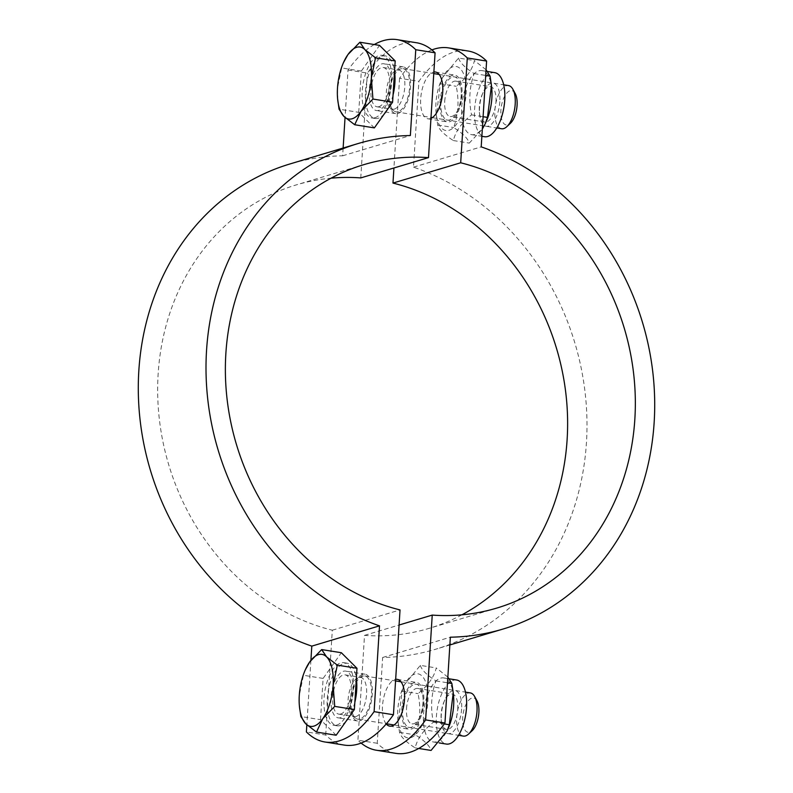 <?xml version="1.0" encoding="UTF-8"?>
<svg xmlns="http://www.w3.org/2000/svg" width="793" height="793" viewBox="0 0 793 793"><rect width="100%" height="100%" fill="white"/><g stroke="black" fill="none" stroke-linecap="round" stroke-linejoin="round"><path stroke-width="0.59" stroke-dasharray="3.96 2.97" d="M340.514 717.715A23.691 10.577 99.1 0 1 338.224 717.883A23.691 10.577 99.1 0 1 331.524 692.814A23.691 10.577 99.1 0 1 345.718 671.096A23.691 10.577 99.1 0 1 352.756 693.677A23.691 10.577 99.1 0 1 340.514 717.715M359.834 720.807A23.691 10.577 -80.9 0 0 372.076 696.769A23.691 10.577 -80.9 0 0 365.038 674.189A23.691 10.577 -80.9 0 0 350.843 695.917A23.691 10.577 -80.9 0 0 357.544 720.986A23.691 10.577 -80.9 0 0 359.834 720.807M398.046 113.478A23.691 10.577 -80.9 0 0 410.288 89.44A23.691 10.577 -80.9 0 0 403.25 66.86A23.691 10.577 -80.9 0 0 389.056 88.578A23.691 10.577 -80.9 0 0 395.757 113.647A23.691 10.577 -80.9 0 0 398.046 113.478M378.717 110.376A23.691 10.577 99.1 0 1 376.437 110.554A23.691 10.577 99.1 0 1 369.736 85.485A23.691 10.577 99.1 0 1 383.931 63.767A23.691 10.577 99.1 0 1 390.969 86.338A23.691 10.577 99.1 0 1 378.717 110.376M344.301 745.093A145.803 65.115 99.1 0 1 325.715 735.032L306.395 731.929M310.906 660.331L306.841 724.842M343.131 148.033L342.645 155.805A253.334 221.574 73.3 0 0 289.941 163.963M374.266 44.537A145.803 65.115 -80.9 0 0 348.038 70.002L345.054 117.503M348.038 70.002L367.367 73.095A145.803 65.115 99.1 0 1 416.503 42.743M360.765 177.91L367.367 73.095M325.715 735.032L332.317 630.217A231.457 202.443 -106.7 0 1 158.501 410.536A231.457 202.443 -106.7 0 1 296.215 184.918A231.457 202.443 -106.7 0 1 331.097 178.177M342.645 155.805L410.358 135.524M332.317 630.217L400.029 609.926M452.486 75.285A23.691 10.577 -80.9 0 0 440.244 99.323A23.691 10.577 -80.9 0 0 447.282 121.904A23.691 10.577 -80.9 0 0 461.476 100.186A23.691 10.577 -80.9 0 0 454.776 75.117A23.691 10.577 -80.9 0 0 452.486 75.285M430.956 118.375A23.691 10.577 99.1 0 1 427.962 118.811A23.691 10.577 99.1 0 1 420.924 96.231A23.691 10.577 99.1 0 1 433.166 72.193A23.691 10.577 99.1 0 1 433.87 72.024M386.231 723.959A23.691 10.577 99.1 0 1 383.376 699.248A23.691 10.577 99.1 0 1 394.954 679.522A23.691 10.577 99.1 0 1 395.657 679.363M414.283 682.624A23.691 10.577 -80.9 0 0 402.031 706.662A23.691 10.577 -80.9 0 0 409.069 729.233A23.691 10.577 -80.9 0 0 423.264 707.515A23.691 10.577 -80.9 0 0 416.563 682.446A23.691 10.577 -80.9 0 0 414.283 682.624M431.868 49.909A145.803 65.115 -80.9 0 0 399.563 78.259L418.892 81.352A145.803 65.115 99.1 0 1 468.029 51M395.826 753.35A145.803 65.115 99.1 0 1 377.24 743.279L382.642 657.476A253.334 221.574 73.3 0 0 435.347 649.318A253.334 221.574 73.3 0 0 586.711 412.429A253.334 221.574 73.3 0 0 413.49 167.154L418.892 81.352M377.24 743.279L357.921 740.186A145.803 65.115 -80.9 0 0 361.132 743.091M461.903 614.823A231.457 202.443 -106.7 0 1 429.063 628.373A231.457 202.443 -106.7 0 1 364.512 635.371L357.921 740.186M399.563 78.259L393.923 167.977M413.49 167.154L481.202 146.874M364.512 635.371L399.077 625.023M382.642 657.476L450.355 637.195M501.582 128.753A21.867 9.764 99.1 0 1 495.397 105.618A21.867 9.764 99.1 0 1 508.501 85.565M515.212 93.524A17.396 7.771 -80.9 0 0 501.84 103.933A17.396 7.771 -80.9 0 0 507.916 124.848A17.396 7.771 -80.9 0 0 510.434 123.292M398.155 111.684A21.867 9.764 99.1 0 1 396.044 111.853A21.867 9.764 99.1 0 1 394.002 110.98A21.867 9.764 99.1 0 1 389.859 88.707A21.867 9.764 99.1 0 1 400.752 68.852A21.867 9.764 99.1 0 1 402.963 68.654A21.867 9.764 99.1 0 1 409.456 89.5A21.867 9.764 99.1 0 1 398.155 111.684M337.719 99.859L337.491 88.102L341.664 67.94L343.795 61.854M374.365 127.891L358.733 112.338L339.067 109.186M358.733 112.338L361.33 71.083L379.56 45.389M375.01 117.721A31.71 14.165 99.1 0 1 371.947 117.959A31.71 14.165 99.1 0 1 362.976 84.405A31.71 14.165 99.1 0 1 381.978 55.332A31.71 14.165 99.1 0 1 391.395 85.545A31.71 14.165 99.1 0 1 375.01 117.721M361.33 71.083L341.664 67.94M384.427 113.716A31.71 14.165 99.1 0 1 378.231 118.236A31.71 14.165 99.1 0 1 375.168 118.474A31.71 14.165 99.1 0 1 366.197 84.92A31.71 14.165 99.1 0 1 385.2 55.847A31.71 14.165 99.1 0 1 394.537 71.211M393.05 94.942A31.71 14.165 99.1 0 1 387.222 109.771M378.955 106.658A19.894 8.882 99.1 0 1 377.032 106.807A19.894 8.882 99.1 0 1 371.411 85.753A19.894 8.882 99.1 0 1 383.326 67.514A19.894 8.882 99.1 0 1 389.244 86.477A19.894 8.882 99.1 0 1 378.955 106.658M394.329 109.127A19.894 8.882 99.1 0 1 392.406 109.265A19.894 8.882 99.1 0 1 390.553 108.472A19.894 8.882 99.1 0 1 386.776 88.211A19.894 8.882 99.1 0 1 396.688 70.151A19.894 8.882 99.1 0 1 398.701 69.972A19.894 8.882 99.1 0 1 404.608 88.935A19.894 8.882 99.1 0 1 394.329 109.127M495.982 101.881A17.922 7.999 -80.9 0 0 490.49 86.675A17.922 7.999 -80.9 0 0 482.253 94.387A17.922 7.999 -80.9 0 0 479.398 112.18A17.922 7.999 -80.9 0 0 484.83 122.072A17.922 7.999 -80.9 0 0 495.982 101.881M499.828 101.653A21.867 9.764 99.1 0 1 489.925 125.393A21.867 9.764 99.1 0 1 479.596 114.212A21.867 9.764 99.1 0 1 483.076 92.513A21.867 9.764 99.1 0 1 494.594 83.612A21.867 9.764 99.1 0 1 499.828 101.653M444.714 101.326A17.922 7.999 99.1 0 1 455.876 81.134A17.922 7.999 99.1 0 1 461.298 91.036A17.922 7.999 99.1 0 1 461.367 96.34A17.922 7.999 99.1 0 1 458.453 108.819A17.922 7.999 99.1 0 1 450.206 116.531A17.922 7.999 99.1 0 1 444.714 101.326M494.802 72.669A32.444 14.492 -80.9 0 0 475.364 102.406A32.444 14.492 -80.9 0 0 484.543 136.733M440.868 101.554A21.867 9.764 -80.9 0 0 446.102 119.594A21.867 9.764 -80.9 0 0 457.63 110.693A21.867 9.764 -80.9 0 0 461.1 88.994A21.867 9.764 -80.9 0 0 450.771 77.813A21.867 9.764 -80.9 0 0 440.868 101.554M449.026 130.3A32.444 14.492 -80.9 0 0 465.62 81.53A32.444 14.492 -80.9 0 0 441.235 80.43A32.444 14.492 -80.9 0 0 436.081 112.626A32.444 14.492 -80.9 0 0 449.026 130.3M486.059 69.764L474.462 60.595C472.261 69.784 466.185 78.348 456.243 86.288C459.246 100.661 458.384 114.41 453.646 127.544C462.725 133.353 467.939 138.537 469.278 143.097L482.322 129.15M491.739 88.519A32.444 14.492 -80.9 0 0 481.926 70.607A32.444 14.492 -80.9 0 0 462.488 100.344A32.444 14.492 -80.9 0 0 471.657 134.671A32.444 14.492 -80.9 0 0 474.789 134.433A32.444 14.492 -80.9 0 0 486.575 120.714M458.542 58.048C459.881 62.607 465.094 67.792 474.174 73.6C469.436 86.724 468.574 100.483 471.577 114.856C461.625 122.796 455.559 131.36 453.358 140.549C444.268 134.741 439.054 129.556 437.726 124.997L436.368 115.669L440.323 83.741L442.454 77.664L458.542 58.048L474.462 60.595M471.577 114.856L483.106 116.7M453.358 140.549L469.278 143.097M437.726 124.997L453.646 127.544M474.174 73.6L485.703 75.444M440.323 83.741L456.243 86.288M463.37 736.092A21.867 9.764 99.1 0 1 457.184 712.947A21.867 9.764 99.1 0 1 470.289 692.904M476.999 700.853A17.396 7.771 -80.9 0 0 463.627 711.262A17.396 7.771 -80.9 0 0 469.714 732.177A17.396 7.771 -80.9 0 0 472.231 730.631M359.943 719.023A21.867 9.764 99.1 0 1 357.831 719.182A21.867 9.764 99.1 0 1 355.799 718.309A21.867 9.764 99.1 0 1 351.646 696.046A21.867 9.764 99.1 0 1 362.55 676.181A21.867 9.764 99.1 0 1 364.75 675.993A21.867 9.764 99.1 0 1 371.253 696.839A21.867 9.764 99.1 0 1 359.943 719.023M299.506 707.197L299.278 695.431L303.451 675.269L305.583 669.193M336.153 735.23L320.521 719.677L300.854 716.525M320.521 719.677L323.118 678.421L341.347 652.728M336.797 725.06A31.71 14.165 99.1 0 1 333.734 725.288A31.71 14.165 99.1 0 1 324.763 691.734A31.71 14.165 99.1 0 1 343.765 662.661A31.71 14.165 99.1 0 1 353.192 692.884A31.71 14.165 99.1 0 1 336.797 725.06M323.118 678.421L303.451 675.269M346.214 721.045A31.71 14.165 99.1 0 1 340.019 725.575A31.71 14.165 99.1 0 1 336.956 725.803A31.71 14.165 99.1 0 1 327.985 692.249A31.71 14.165 99.1 0 1 346.987 663.176A31.71 14.165 99.1 0 1 356.335 678.55M354.838 702.281A31.71 14.165 99.1 0 1 349.009 717.1M340.742 713.997A19.894 8.882 99.1 0 1 338.819 714.136A19.894 8.882 99.1 0 1 333.199 693.082A19.894 8.882 99.1 0 1 345.124 674.843A19.894 8.882 99.1 0 1 351.031 693.806A19.894 8.882 99.1 0 1 340.742 713.997M356.116 716.456A19.894 8.882 99.1 0 1 354.193 716.604A19.894 8.882 99.1 0 1 352.34 715.811A19.894 8.882 99.1 0 1 348.563 695.55A19.894 8.882 99.1 0 1 358.476 677.48A19.894 8.882 99.1 0 1 360.488 677.311A19.894 8.882 99.1 0 1 366.396 696.274A19.894 8.882 99.1 0 1 356.116 716.456M457.769 709.22A17.922 7.999 -80.9 0 0 452.278 694.014A17.922 7.999 -80.9 0 0 444.04 701.726A17.922 7.999 -80.9 0 0 441.195 719.509A17.922 7.999 -80.9 0 0 446.618 729.411A17.922 7.999 -80.9 0 0 457.769 709.22M461.615 708.992A21.867 9.764 99.1 0 1 451.723 732.732A21.867 9.764 99.1 0 1 441.384 721.551A21.867 9.764 99.1 0 1 444.863 699.842A21.867 9.764 99.1 0 1 456.391 690.951A21.867 9.764 99.1 0 1 461.615 708.992M406.512 708.655A17.922 7.999 99.1 0 1 417.663 688.463A17.922 7.999 99.1 0 1 423.085 698.365A17.922 7.999 99.1 0 1 423.155 703.669A17.922 7.999 99.1 0 1 420.24 716.158A17.922 7.999 99.1 0 1 411.993 723.86A17.922 7.999 99.1 0 1 406.512 708.655M456.59 679.997A32.444 14.492 -80.9 0 0 437.151 709.745A32.444 14.492 -80.9 0 0 446.33 744.062M402.666 708.883A21.867 9.764 -80.9 0 0 407.889 726.923A21.867 9.764 -80.9 0 0 419.418 718.032A21.867 9.764 -80.9 0 0 422.897 696.323A21.867 9.764 -80.9 0 0 412.558 685.152A21.867 9.764 -80.9 0 0 402.666 708.883M410.814 737.639A32.444 14.492 -80.9 0 0 427.407 688.869A32.444 14.492 -80.9 0 0 403.032 687.759A32.444 14.492 -80.9 0 0 397.868 719.955A32.444 14.492 -80.9 0 0 410.814 737.639M447.847 677.103L436.259 667.934C434.058 677.113 427.982 685.677 418.03 693.627C421.043 708 420.171 721.749 415.433 734.883C424.523 740.682 429.727 745.866 431.065 750.436M453.527 695.857A32.444 14.492 -80.9 0 0 443.713 677.936A32.444 14.492 -80.9 0 0 424.275 707.673A32.444 14.492 -80.9 0 0 433.444 742A32.444 14.492 -80.9 0 0 436.576 741.762A32.444 14.492 -80.9 0 0 448.372 728.053M420.34 665.377C421.668 669.946 426.882 675.13 435.962 680.929C431.223 694.063 430.361 707.812 433.374 722.185C423.422 730.135 417.346 738.699 415.145 747.878C406.056 742.079 400.852 736.895 399.513 732.326L398.165 722.998L402.11 691.08L404.242 684.993L420.34 665.377L436.259 667.934M433.374 722.185L444.288 723.93M415.145 747.878L418.734 748.463M399.513 732.326L415.433 734.883M435.962 680.929L447.49 682.783M402.11 691.08L418.03 693.627M365.038 674.189L345.718 671.096M357.544 720.986L338.224 717.883M403.25 66.86L383.931 63.767M395.757 113.647L376.437 110.554M363.937 164.627L296.215 184.918M427.962 118.811L447.282 121.904M435.456 72.014L454.776 75.117M389.75 726.14L409.069 729.233M397.243 679.353L416.563 682.446M449.869 644.967L435.347 649.318M496.785 608.082L429.063 628.373M396.044 111.853L431.015 117.453M432.264 117.651L496.775 127.99M402.963 68.654L433.771 73.59M439.183 74.463L503.694 84.801M371.947 117.959L375.168 118.474M381.978 55.332L385.2 55.847M377.032 106.807L392.406 109.265M383.326 67.514L398.701 69.972M390.553 108.472L394.002 110.98M396.688 70.151L400.752 68.852M479.398 112.18L479.596 114.212M482.253 94.387L483.076 92.513M455.876 81.134L490.49 86.685M484.82 122.072L450.206 116.531M461.298 91.036L461.1 88.994M458.453 108.819L457.63 110.693M436.081 112.626L436.368 115.669M441.235 80.43L442.454 77.664M471.657 134.671L481.866 136.307M481.926 70.607L487.517 71.499M357.831 719.182L386.399 723.761M394.052 724.99L458.572 735.319M364.75 675.993L395.558 680.929M400.971 681.792L465.491 692.13M333.734 725.288L336.956 725.803M343.765 662.661L346.987 663.176M338.819 714.136L354.193 716.604M345.124 674.843L360.488 677.311M352.34 715.811L355.799 718.309M358.476 677.48L362.55 676.181M441.195 719.509L441.384 721.551M444.04 701.726L444.863 699.842M417.663 688.463L452.288 694.014M446.618 729.411L411.993 723.86M423.085 698.365L422.897 696.323M420.24 716.158L419.418 718.032M397.868 719.955L398.165 722.998M403.032 687.759L404.242 684.993M433.444 742L439.104 742.912M443.713 677.936L449.314 678.838"/><path stroke-width="1.19" d="M306.841 724.842L306.395 731.929A145.803 65.115 -80.9 0 0 324.971 742A145.803 65.115 -80.9 0 0 374.108 711.648L393.437 714.741A145.803 65.115 99.1 0 1 344.301 745.093L324.971 742M374.108 711.648L379.51 625.846A253.334 221.574 -106.7 0 1 206.289 380.571A253.334 221.574 -106.7 0 1 357.653 143.682L289.941 163.963A253.334 221.574 73.3 0 0 138.577 400.861A253.334 221.574 73.3 0 0 311.798 646.126L310.906 660.331M345.054 117.503L343.131 148.033M331.097 178.177A231.457 202.443 -106.7 0 1 360.765 177.91L428.488 157.629A231.457 202.443 73.3 0 0 363.937 164.627A231.457 202.443 73.3 0 0 226.213 390.255A231.457 202.443 73.3 0 0 400.029 609.926L393.437 714.741M311.798 646.126L379.51 625.846M397.174 39.65L416.503 42.743A145.803 65.115 99.1 0 1 435.079 52.814L415.76 49.721A145.803 65.115 -80.9 0 0 397.174 39.65A145.803 65.115 -80.9 0 0 374.266 44.537M435.079 52.814L428.488 157.629M357.653 143.682A253.334 221.574 -106.7 0 1 410.358 135.524L415.76 49.721M433.87 72.024A23.691 10.577 99.1 0 1 435.456 72.014A23.691 10.577 99.1 0 1 442.573 93.852A23.691 10.577 99.1 0 1 430.956 118.375M395.657 679.363A23.691 10.577 99.1 0 1 397.243 679.353A23.691 10.577 99.1 0 1 403.944 704.422A23.691 10.577 99.1 0 1 389.75 726.14A23.691 10.577 99.1 0 1 386.231 723.959M448.699 47.907L468.029 51A145.803 65.115 99.1 0 1 486.605 61.071L467.285 57.968A145.803 65.115 -80.9 0 0 448.699 47.907A145.803 65.115 -80.9 0 0 431.868 49.909M393.923 167.977L392.971 183.074A231.457 202.443 -106.7 0 1 564.368 382.682A231.457 202.443 -106.7 0 1 461.903 614.823M486.605 61.071L481.202 146.874A253.334 221.574 -106.7 0 1 654.423 392.139A253.334 221.574 -106.7 0 1 503.059 629.037A253.334 221.574 -106.7 0 1 450.355 637.195L444.962 722.998A145.803 65.115 99.1 0 1 395.826 753.35L376.497 750.257A145.803 65.115 -80.9 0 0 425.633 719.905L444.962 722.998M361.132 743.091A145.803 65.115 -80.9 0 0 376.497 750.257M425.633 719.905L432.235 615.09A231.457 202.443 73.3 0 0 496.785 608.082A231.457 202.443 73.3 0 0 634.499 382.464A231.457 202.443 73.3 0 0 460.683 162.783L467.285 57.968M399.077 625.023L432.235 615.09M392.971 183.074L460.683 162.783M503.694 84.801L508.501 85.565A21.867 9.764 99.1 0 1 512.853 89.222A21.867 9.764 99.1 0 1 514.687 108.71A21.867 9.764 99.1 0 1 506.856 126.642A21.867 9.764 99.1 0 1 503.694 128.595A21.867 9.764 99.1 0 1 501.582 128.753L496.775 127.99M506.856 126.642L510.434 123.292A17.396 7.771 -80.9 0 0 516.669 109.028A17.396 7.771 -80.9 0 0 515.212 93.524L512.853 89.222M344.003 116.502L339.067 109.186L337.62 98.887A36.448 16.276 -80.9 0 0 344.003 116.502A36.448 16.276 -80.9 0 0 360.934 111.436L354.699 124.739L344.003 116.502M343.419 62.716L347.899 54.628A36.448 16.276 -80.9 0 0 343.419 62.716A36.448 16.276 -80.9 0 0 337.491 88.102A36.448 16.276 -80.9 0 0 337.62 98.887M359.893 42.237L364.83 49.553A36.448 16.276 -80.9 0 0 347.899 54.628L359.893 42.237L379.56 45.389L395.192 60.942L392.594 102.198L372.928 99.046L360.934 111.436A36.448 16.276 -80.9 0 0 371.352 77.962L372.928 99.046M375.525 57.79L371.352 77.962A36.448 16.276 -80.9 0 0 364.83 49.553L375.525 57.79L395.192 60.942M392.594 102.198L374.365 127.891L354.699 124.739M394.537 71.211A31.71 14.165 99.1 0 1 393.05 94.942M387.222 109.771A31.71 14.165 99.1 0 1 384.427 113.716M481.866 136.307L484.543 136.733A32.444 14.492 -80.9 0 0 504.735 100.186A32.444 14.492 -80.9 0 0 494.802 72.669L487.517 71.499M482.322 129.15L485.366 123.48L487.497 117.404L491.452 85.475L490.094 76.148L486.059 69.764M485.366 123.48L486.575 120.714A32.444 14.492 -80.9 0 0 491.858 98.124A32.444 14.492 -80.9 0 0 491.739 88.519L491.452 85.475M483.106 116.7L487.497 117.404M485.703 75.444L490.094 76.148M465.491 692.13L470.289 692.904A21.867 9.764 99.1 0 1 474.64 696.551A21.867 9.764 99.1 0 1 476.474 716.039A21.867 9.764 99.1 0 1 468.643 733.981A21.867 9.764 99.1 0 1 465.481 735.934A21.867 9.764 99.1 0 1 463.37 736.092L458.572 735.319M468.643 733.981L472.231 730.631A17.396 7.771 -80.9 0 0 478.457 716.357A17.396 7.771 -80.9 0 0 476.999 700.853L474.64 696.551M305.801 723.84L300.854 716.525L299.417 706.226A36.448 16.276 -80.9 0 0 305.801 723.84A36.448 16.276 -80.9 0 0 322.731 718.765L316.486 732.078L305.801 723.84M305.206 670.045L309.686 661.957A36.448 16.276 -80.9 0 0 305.206 670.045A36.448 16.276 -80.9 0 0 299.278 695.431A36.448 16.276 -80.9 0 0 299.417 706.226M321.68 649.576L326.617 656.891A36.448 16.276 -80.9 0 0 309.686 661.957L321.68 649.576L341.347 652.728L356.979 668.281L354.382 709.527L334.715 706.385L322.731 718.765A36.448 16.276 -80.9 0 0 333.139 685.291L334.715 706.385M337.312 665.129L333.139 685.291A36.448 16.276 -80.9 0 0 326.617 656.891L337.312 665.129L356.979 668.281M354.382 709.527L336.153 735.23L316.486 732.078M356.335 678.55A31.71 14.165 99.1 0 1 354.838 702.281M349.009 717.1A31.71 14.165 99.1 0 1 346.214 721.045M439.104 742.912L446.33 744.062A32.444 14.492 -80.9 0 0 466.532 707.525A32.444 14.492 -80.9 0 0 456.59 679.997L449.314 678.838M418.734 748.463L431.065 750.436L447.163 730.809L449.294 724.733L453.239 692.814L451.881 683.487L447.847 677.103M447.163 730.809L448.372 728.053A32.444 14.492 -80.9 0 0 453.646 705.453A32.444 14.492 -80.9 0 0 453.527 695.857L453.239 692.814M444.288 723.93L449.294 724.733M447.49 682.783L451.881 683.487M503.059 629.037L449.869 644.967M431.015 117.453L432.264 117.651M433.771 73.59L439.183 74.463M386.399 723.761L394.052 724.99M395.558 680.929L400.971 681.792"/></g></svg>
